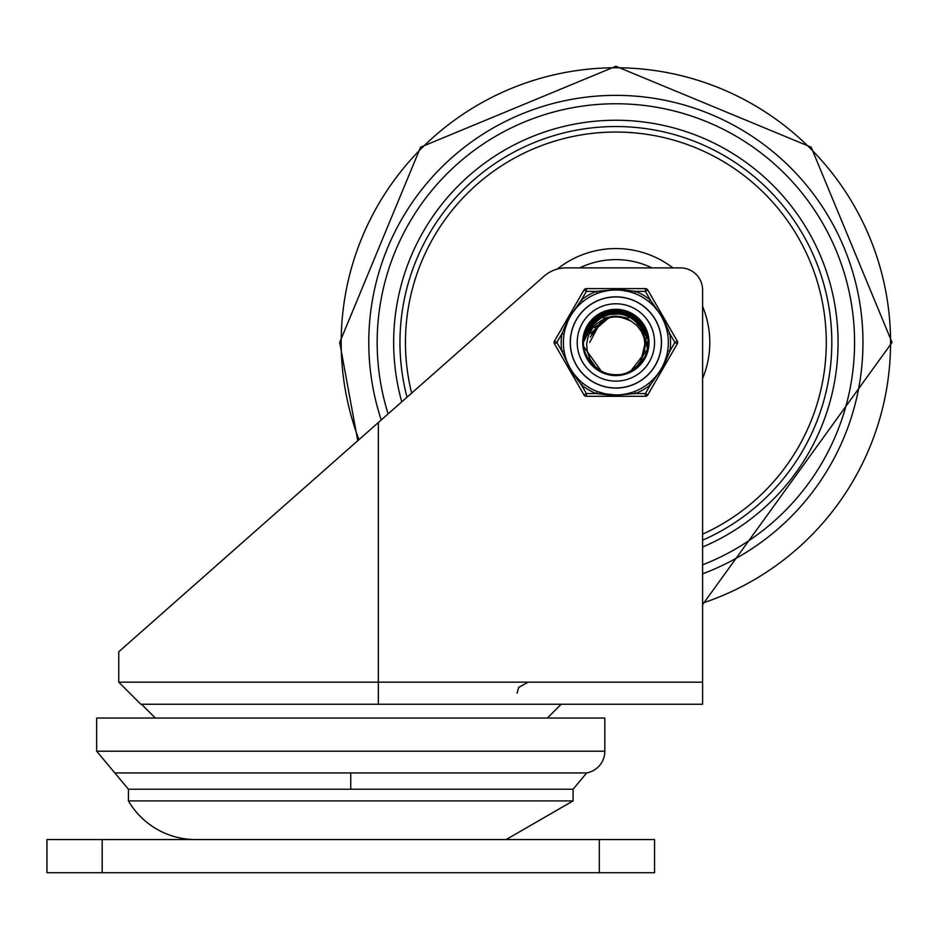 <?xml version="1.0" encoding="UTF-8"?>
<svg xmlns="http://www.w3.org/2000/svg" width="939" height="939" viewBox="0 0 939 939"><rect width="100%" height="100%" fill="white"/><g stroke="black" fill="none" stroke-linecap="round" stroke-linejoin="round"><path stroke-width="1.41" d="M195.394 839.572A77.937 77.937 0 0 1 128.42 800.908L573.072 800.908L506.098 839.572M604.822 751.2L604.822 718.053L96.658 718.053L96.658 751.2L114.816 772.938L586.675 772.938A22.09 22.09 0 0 0 604.822 751.2L96.658 751.2M46.95 872.718L654.542 872.718L654.542 839.572L46.95 839.572L46.95 872.718M140.85 704.25L702.595 704.25L702.595 682.16L118.76 682.16L140.85 704.25M702.595 682.16L702.595 289.987A22.09 22.09 0 0 0 680.493 267.897L565.994 267.897A33.147 33.147 0 0 0 544.057 276.195L118.76 651.772L118.76 682.16M702.595 604.657L892.05 342.453L811.155 147.177L615.878 66.282L420.59 147.177L339.695 342.453L357.759 440.708L339.695 342.453L420.59 147.177L615.878 66.282L811.155 147.177L892.05 342.453L702.595 604.657L702.595 671.103M651.983 267.897A82.855 82.855 0 0 0 579.762 267.897M583.436 339.765L601.183 313.415L630.139 313.192L641.314 324.964A30.928 30.928 0 0 0 590.373 324.953M585.69 330.27L610.514 310.351L639.929 320.528L643.274 324.941M647.546 349.954L645.457 355.951M596.195 368.393L591.828 364.367M583.365 343.874L583.33 342.442M583.389 342.489L583.518 339.836M590.701 321.819L620.339 310.21L645.375 328.697L648.063 338.134M646.56 353.299L643.45 359.754L636.982 367.137M617.134 374.99L608.848 374.192M589.246 361.186L585.126 352.958M583.459 345.458L583.342 341.256M598.002 315.258L630.315 313.286M648.016 337.312L648.215 338.733M639.565 364.778L635.433 368.475M610.268 374.52L603.308 372.478M588.894 360.67L585.56 354.332L583.847 348.216M584.727 332.981L607.709 310.95L637.898 318.485L641.619 322.593M648.086 347.137L646.748 352.712M598.389 369.919L593.859 366.41M588.988 324.108L617.475 309.94L644.048 326.15L647.675 335.916M645.222 356.527L638.637 365.611M619.998 374.743L611.665 374.684M590.995 363.463L585.854 354.86M604.739 318.744L596.77 323.709L592.626 327.993L588.401 335.61L586.64 343.662L587.286 351.785L590.079 359.285L595.326 366.586L601.629 371.68L583.565 346.385L583.342 342.489L596.312 316.431L627.099 311.901L647.757 335.904M583.894 336.362L584.199 334.965L604.962 311.783L635.703 316.643L638.344 318.931M648.403 343.662L647.84 348.545M632.534 370.424L630.163 371.703M601.441 371.633L596.054 368.252M583.542 346.186L583.33 342.7M587.168 327.112L587.873 325.856L614.611 309.929L642.499 323.732L644.342 326.702M623.437 374.121L617.134 374.966M593.389 365.999L589.269 361.175M630.985 371.187L640.245 364.039L647.229 333.709L625.562 311.384L595.033 317.441L583.342 342.489L583.412 340.646M593.049 319.248L594.094 318.262L624.365 311.032L646.877 332.523L648.227 339.355M641.936 361.961L636.043 367.947M613.648 374.931L605.432 373.241M587.391 358.228L584.692 351.691M583.483 339.214L583.659 337.782L602.31 312.863L633.356 314.999L637.276 317.969M648.38 340.787L648.25 345.705M634.928 368.851L630.315 371.609M604.059 372.795L600.89 371.351M583.988 349.015L583.506 345.916M585.924 329.695L586.523 328.392L611.747 310.163L640.75 321.455L645.234 328.544M647.405 350.552L644.248 358.334M595.561 367.888L591.018 363.44M591.101 321.349L592.051 320.269L621.559 310.41L645.879 329.835L647.417 334.507M643.555 359.59L639.682 364.625M616.524 375.001L610.186 374.485M583.577 338.592L583.319 342.465L583.365 340.646L599.751 314.178L630.867 313.567L648.274 339.355L648.415 342.841M637.182 367.067L633.226 369.989M606.782 373.71L602.181 371.973M584.692 351.796L583.835 348.158M583.412 342.442L585.396 331.033L608.918 310.656L638.802 319.342L647.734 349.155L630.245 371.656M603.272 372.419L594 366.55M589.34 323.603L590.185 322.464L618.719 310.034L644.647 327.242L646.102 330.411M644.952 357.09L642.417 361.269M619.388 374.825L614.446 374.966M590.608 362.982L587.121 357.665M596.911 315.997L628.261 312.358L647.875 336.514L648.121 346.315M639.189 365.177L630.797 371.316M609.622 374.403L601.101 371.41M585.631 354.508L583.894 348.404M583.436 340.364L584.504 333.756L606.136 311.396L636.677 317.417L648.192 346.327L647.217 351.151M635.527 368.358L625.597 373.499M604.857 373.053L595.091 367.478M584.117 335.704L588.53 324.8L615.855 309.905L643.192 324.765L645.527 329.096M648.25 344.836L645.574 355.787L643.203 360.095M628.05 372.595L620.808 374.638L615.89 374.99M598.343 369.813L591.535 364.074L588.577 360.142M618.508 374.849L610.984 374.638L603.777 372.63M594.481 366.856L586.194 355.834L584.516 351.092M629.036 319.8L617.698 316.326M630.151 371.715L636.959 366.081L640.926 360.658L643.966 353.604L645.152 346.421L644.154 338.017L641.537 331.678L636.912 325.551L631.09 321.126A26.198 26.198 0 0 0 600.667 321.126M621.864 316.948L609.834 316.959M624.482 317.711L631.372 321.291L627.534 319.002M613.989 316.326L602.509 319.929M631.09 321.126L620.01 316.584M606.289 318.075L600.631 321.103M624.095 317.582L612.111 316.525M626.254 318.403L614.411 316.302M601.312 320.68L589.68 342.489M618.613 316.396L606.676 317.922M610.714 316.772L594.258 327.723M628.332 319.413L616.712 316.267M603.296 319.483L590.267 337.066M620.902 316.748L608.871 317.206M631.407 321.302L626.63 318.567M613.003 316.42L601.653 320.445M630.315 320.598L619.024 316.443M605.362 318.462L591.206 333.744M631.313 321.255L628.696 319.612M615.303 316.267L603.648 319.283M631.184 321.185L621.301 316.83M607.521 317.628L591.605 332.664M625.339 318.028L613.413 316.373M617.616 316.314L605.749 318.298M631.348 321.267L622.933 317.229M609.751 316.983L591.593 332.652M630.116 371.68A32.501 32.501 0 0 1 601.629 371.68M603.777 318.239L608.718 317.253L603.777 318.239L603.941 319.131L603.777 318.239M623.203 317.3L628.156 318.204L627.956 319.213L628.156 318.204L623.203 317.3M563.4 342.453A52.478 52.478 0 0 0 642.112 387.901A52.478 52.478 0 0 0 642.112 297.017A52.478 52.478 0 0 0 563.4 342.453M577.203 342.453A38.663 38.663 0 0 1 635.21 308.978A38.663 38.663 0 0 1 635.21 375.94A38.663 38.663 0 0 1 577.203 342.453A38.663 38.663 0 0 1 635.21 308.978A38.663 38.663 0 0 1 635.21 375.94A38.663 38.663 0 0 1 577.203 342.453M582.767 301.748L581.37 300.034L586.37 291.372L586.37 288.602A2.758 2.758 0 0 0 583.988 289.987L554.48 341.08L556.874 342.453L561.886 333.791A54.685 54.685 0 0 0 561.886 351.127L571.37 371.468L581.37 384.884A54.685 54.685 0 0 0 596.382 393.547L613.003 395.507L635.363 393.547A54.685 54.685 0 0 0 650.375 384.884L663.251 366.503L669.859 351.127A54.685 54.685 0 0 0 669.859 333.791L663.251 318.415L650.375 300.034A54.685 54.685 0 0 0 635.363 291.372L618.742 289.412L596.382 291.372A54.685 54.685 0 0 0 581.37 300.034L568.506 318.415L561.886 333.791L564.069 334.143M634.576 293.426A52.478 52.478 0 0 1 648.978 301.748A52.478 52.478 0 0 0 634.576 293.426L635.363 291.372L645.375 291.372L647.769 289.987A2.758 2.758 0 0 0 645.375 288.602L586.37 288.602A2.758 2.758 0 0 0 583.988 289.987L586.37 291.372L596.382 291.372L597.169 293.426M583.988 394.932A2.758 2.758 0 0 0 586.37 396.317L586.37 393.547L583.988 394.932L554.48 343.838A2.758 2.758 0 0 1 554.48 341.08M677.265 341.08L674.871 342.453L677.265 343.838A2.758 2.758 0 0 0 677.265 341.08L647.769 289.987A2.758 2.758 0 0 0 645.375 288.602L645.375 291.372L650.375 300.034L648.978 301.748M647.769 394.932L645.375 393.547L645.375 396.317A2.758 2.758 0 0 0 647.769 394.932L677.265 343.838M578.001 378.781L573.94 374.004M571.71 370.788L570.419 368.687M569.257 366.55L567.579 362.97M615.89 394.932L605.655 393.922L597.169 391.493L596.382 393.547L586.37 393.547L581.37 384.884L582.767 383.171M666.267 357.102L664.166 362.994M662.5 366.539L661.314 368.71M660.047 370.788L657.793 374.027M653.744 306.137L657.805 310.915M660.035 314.131L661.326 316.232M662.488 318.368L664.166 321.948M603.354 291.501L609.517 290.374M613.425 290.045L615.89 289.987M622.052 290.351L627.909 291.383M565.478 327.817L567.59 321.924M569.257 318.38L570.442 316.208M571.698 314.131L573.964 310.891M586.37 396.317L645.375 396.317M667.688 334.143L669.859 333.791L674.871 342.453L669.859 351.127L667.688 350.775A52.478 52.478 0 0 0 667.688 334.143A52.478 52.478 0 0 1 667.688 350.775M564.069 350.775L561.886 351.127L556.874 342.453L554.48 343.838M648.978 383.171L650.375 384.884L645.375 393.547L635.363 393.547L634.576 391.493M615.878 309.318A33.147 33.147 0 0 0 587.168 359.027A33.147 33.147 0 0 0 644.577 359.027A33.147 33.147 0 0 0 615.878 309.318M615.878 303.79A38.663 38.663 0 0 0 582.391 361.797A38.663 38.663 0 0 0 649.354 361.797A38.663 38.663 0 0 0 615.878 303.79M128.42 800.908L128.42 789.241L573.072 789.241L573.072 800.908M102.187 872.718L102.187 839.572M599.305 839.572L599.305 872.718M350.74 789.241L350.74 772.938M378.358 704.25L378.358 422.515M702.595 573.835A247.098 247.098 0 0 0 848.375 258.8A247.098 247.098 0 0 0 535.277 108.877A247.098 247.098 0 0 0 381.246 419.968M702.595 603.096A274.693 274.693 0 0 0 875.324 252.227A274.693 274.693 0 0 0 522.154 84.252A274.693 274.693 0 0 0 358.956 439.652M702.595 378.476A93.9 93.9 0 0 0 702.595 306.443M672.946 267.897A93.9 93.9 0 0 0 557.332 269.047M702.595 540.195A215.911 215.911 0 0 0 588.272 128.314A215.911 215.911 0 0 0 407.021 397.209M702.595 534.174A210.418 210.418 0 0 0 812.481 267.498A210.418 210.418 0 0 0 552.942 141.672A210.418 210.418 0 0 0 411.646 393.124M702.595 547.05A222.214 222.214 0 0 0 585.901 122.281A222.214 222.214 0 0 0 401.751 401.869M702.595 564.844A238.694 238.694 0 0 0 840.17 260.796A238.694 238.694 0 0 0 539.303 116.377A238.694 238.694 0 0 0 388.112 413.899M570.255 342.453A45.624 45.624 0 0 1 638.684 302.945A45.624 45.624 0 0 1 638.684 381.973A45.624 45.624 0 0 1 570.255 342.453M570.36 342.453A45.518 45.518 0 0 0 638.626 381.88A45.518 45.518 0 0 0 638.626 303.039A45.518 45.518 0 0 0 570.36 342.453M573.072 789.241L586.675 772.938M128.42 789.241L114.816 772.938M547.367 718.053L561.182 704.25M155.334 718.053L141.519 704.25M517.06 693.205L518.727 687.36L528.105 682.16"/></g></svg>
